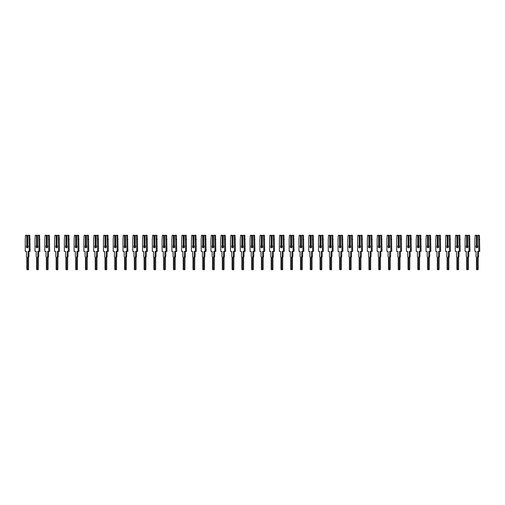 <?xml version="1.0" encoding="UTF-8"?>
<svg xmlns="http://www.w3.org/2000/svg" width="505" height="505" viewBox="0 0 505 505"><rect width="100%" height="100%" fill="white"/><g stroke="black" fill="none" stroke-linecap="round" stroke-linejoin="round"><path stroke-width="0.76" d="M28.918 235.273L29.227 251.402L30.123 251.402L29.814 235.273L28.204 235.273L27.687 236.005L27.169 235.273L26.266 235.273L26.79 236.005L26.79 245.462A1.269 0.896 -90 0 0 26.336 246.56A1.269 0.896 -90 0 0 27.238 247.835A1.269 0.896 -90 0 0 28.135 246.56A1.269 0.896 -90 0 0 27.687 245.462A1.269 0.896 -90 0 0 27.238 246.56A1.269 0.896 -90 0 0 27.687 247.665M28.949 251.402L28.949 256.212A1.149 0.814 90 0 1 28.57 257.184L27.668 257.184L27.668 269.114A0.612 0.429 90 0 1 26.803 269.114L26.803 257.184A1.149 0.814 90 0 1 26.424 256.212L26.424 251.402L25.25 251.402L25.25 239.427L25.559 235.273L26.266 235.273M29.227 251.402L28.046 251.402L28.046 256.212A1.149 0.814 90 0 1 27.668 257.184M26.79 245.462L27.687 245.348M27.687 236.277L26.79 236.005M27.169 236.277L27.169 245.348M27.687 236.005L27.687 245.462M28.57 257.184L28.57 269.114A0.612 0.429 90 0 1 28.135 269.727L27.238 269.727M30.123 239.427L29.227 239.427M38.689 235.273L38.999 251.402L39.895 251.402L39.586 235.273L37.982 235.273L37.458 236.005L36.941 235.273L36.044 235.273L36.562 236.005L36.562 245.462A1.269 0.896 -90 0 0 36.114 246.56A1.269 0.896 -90 0 0 37.01 247.835A1.269 0.896 -90 0 0 37.913 246.56A1.269 0.896 -90 0 0 37.458 245.462A1.269 0.896 -90 0 0 37.01 246.56A1.269 0.896 -90 0 0 37.458 247.665M38.721 251.402L38.721 256.212A1.149 0.814 90 0 1 38.342 257.184L37.446 257.184L37.446 269.114A0.612 0.429 90 0 1 36.581 269.114L36.581 257.184A1.149 0.814 90 0 1 36.202 256.212L36.202 251.402L35.022 251.402L35.022 239.427L35.331 235.273L36.044 235.273M38.999 251.402L37.825 251.402L37.825 256.212A1.149 0.814 90 0 1 37.446 257.184M36.562 245.462L37.458 245.348M37.458 236.277L36.562 236.005M36.941 236.277L36.941 245.348M37.458 236.005L37.458 245.462M38.342 257.184L38.342 269.114A0.612 0.429 90 0 1 37.913 269.727L37.01 269.727M39.895 239.427L38.999 239.427M48.467 235.273L48.77 251.402L49.673 251.402L49.364 235.273L47.754 235.273L47.236 236.005L46.719 235.273L45.816 235.273L46.334 236.005L46.334 245.462A1.269 0.896 -90 0 0 45.886 246.56A1.269 0.896 -90 0 0 46.788 247.835A1.269 0.896 -90 0 0 47.685 246.56A1.269 0.896 -90 0 0 47.236 245.462A1.269 0.896 -90 0 0 46.788 246.56A1.269 0.896 -90 0 0 47.236 247.665M48.499 251.402L48.499 256.212A1.149 0.814 90 0 1 48.114 257.184L47.217 257.184L47.217 269.114A0.612 0.429 90 0 1 46.353 269.114L46.353 257.184A1.149 0.814 90 0 1 45.974 256.212L45.974 251.402L44.8 251.402L44.8 239.427L45.109 235.273L45.816 235.273M48.77 251.402L47.596 251.402L47.596 256.212A1.149 0.814 90 0 1 47.217 257.184M46.334 245.462L47.236 245.348M47.236 236.277L46.334 236.005M46.719 236.277L46.719 245.348M47.236 236.005L47.236 245.462M48.114 257.184L48.114 269.114A0.612 0.429 90 0 1 47.685 269.727L46.788 269.727M49.673 239.427L48.77 239.427M58.239 235.273L58.548 251.402L59.445 251.402L59.136 235.273L57.526 235.273L57.008 236.005L56.491 235.273L55.594 235.273L56.112 236.005L56.112 245.462A1.269 0.896 -90 0 0 55.664 246.56A1.269 0.896 -90 0 0 56.56 247.835A1.269 0.896 -90 0 0 57.456 246.56A1.269 0.896 -90 0 0 57.008 245.462A1.269 0.896 -90 0 0 56.56 246.56A1.269 0.896 -90 0 0 57.008 247.665M58.271 251.402L58.271 256.212A1.149 0.814 90 0 1 57.892 257.184L56.996 257.184L56.996 269.114A0.612 0.429 90 0 1 56.131 269.114L56.131 257.184A1.149 0.814 90 0 1 55.746 256.212L55.746 251.402L54.572 251.402L54.572 239.427L54.881 235.273L55.594 235.273M58.548 251.402L57.374 251.402L57.374 256.212A1.149 0.814 90 0 1 56.996 257.184M56.112 245.462L57.008 245.348M57.008 236.277L56.112 236.005M56.491 236.277L56.491 245.348M57.008 236.005L57.008 245.462M57.892 257.184L57.892 269.114A0.612 0.429 90 0 1 57.456 269.727L56.56 269.727M59.445 239.427L58.548 239.427M68.011 235.273L68.32 251.402L69.223 251.402L68.914 235.273L67.304 235.273L66.786 236.005L66.269 235.273L65.366 235.273L65.884 236.005L65.884 245.462A1.269 0.896 -90 0 0 65.435 246.56A1.269 0.896 -90 0 0 66.338 247.835A1.269 0.896 -90 0 0 67.234 246.56A1.269 0.896 -90 0 0 66.786 245.462A1.269 0.896 -90 0 0 66.338 246.56A1.269 0.896 -90 0 0 66.786 247.665M68.049 251.402L68.049 256.212A1.149 0.814 90 0 1 67.664 257.184L66.767 257.184L66.767 269.114A0.612 0.429 90 0 1 65.903 269.114L65.903 257.184A1.149 0.814 90 0 1 65.524 256.212L65.524 251.402L64.35 251.402L64.35 239.427L64.659 235.273L65.366 235.273M68.32 251.402L67.146 251.402L67.146 256.212A1.149 0.814 90 0 1 66.767 257.184M65.884 245.462L66.786 245.348M66.786 236.277L65.884 236.005M66.269 236.277L66.269 245.348M66.786 236.005L66.786 245.462M67.664 257.184L67.664 269.114A0.612 0.429 90 0 1 67.234 269.727L66.338 269.727M69.223 239.427L68.32 239.427M77.789 235.273L78.098 251.402L78.995 251.402L78.685 235.273L77.076 235.273L76.558 236.005L76.04 235.273L75.144 235.273L75.662 236.005L75.662 245.462A1.269 0.896 -90 0 0 75.213 246.56A1.269 0.896 -90 0 0 76.11 247.835A1.269 0.896 -90 0 0 77.006 246.56A1.269 0.896 -90 0 0 76.558 245.462A1.269 0.896 -90 0 0 76.11 246.56A1.269 0.896 -90 0 0 76.558 247.665M77.82 251.402L77.82 256.212A1.149 0.814 90 0 1 77.442 257.184L76.539 257.184L76.539 269.114A0.612 0.429 90 0 1 75.681 269.114L75.681 257.184A1.149 0.814 90 0 1 75.296 256.212L75.296 251.402L74.121 251.402L74.121 239.427L74.431 235.273L75.144 235.273M78.098 251.402L76.924 251.402L76.924 256.212A1.149 0.814 90 0 1 76.539 257.184M75.662 245.462L76.558 245.348M76.558 236.277L75.662 236.005M76.04 236.277L76.04 245.348M76.558 236.005L76.558 245.462M77.442 257.184L77.442 269.114A0.612 0.429 90 0 1 77.006 269.727L76.11 269.727M78.995 239.427L78.098 239.427M87.561 235.273L87.87 251.402L88.773 251.402L88.463 235.273L86.854 235.273L86.336 236.005L85.812 235.273L84.916 235.273L85.433 236.005L85.433 245.462A1.269 0.896 -90 0 0 84.985 246.56A1.269 0.896 -90 0 0 85.882 247.835A1.269 0.896 -90 0 0 86.784 246.56A1.269 0.896 -90 0 0 86.336 245.462A1.269 0.896 -90 0 0 85.882 246.56A1.269 0.896 -90 0 0 86.336 247.665M87.592 251.402L87.592 256.212A1.149 0.814 90 0 1 87.213 257.184L86.317 257.184L86.317 269.114A0.612 0.429 90 0 1 85.452 269.114L85.452 257.184A1.149 0.814 90 0 1 85.074 256.212L85.074 251.402L83.899 251.402L83.899 239.427L84.209 235.273L84.916 235.273M87.87 251.402L86.696 251.402L86.696 256.212A1.149 0.814 90 0 1 86.317 257.184M85.433 245.462L86.336 245.348M86.336 236.277L85.433 236.005M85.812 236.277L85.812 245.348M86.336 236.005L86.336 245.462M87.213 257.184L87.213 269.114A0.612 0.429 90 0 1 86.784 269.727L85.882 269.727M88.773 239.427L87.87 239.427M97.339 235.273L97.648 251.402L98.544 251.402L98.235 235.273L96.625 235.273L96.108 236.005L95.59 235.273L94.694 235.273L95.211 236.005L95.211 245.462A1.269 0.896 -90 0 0 94.763 246.56A1.269 0.896 -90 0 0 95.66 247.835A1.269 0.896 -90 0 0 96.556 246.56A1.269 0.896 -90 0 0 96.108 245.462A1.269 0.896 -90 0 0 95.66 246.56A1.269 0.896 -90 0 0 96.108 247.665M97.37 251.402L97.37 256.212A1.149 0.814 90 0 1 96.992 257.184L96.089 257.184L96.089 269.114A0.612 0.429 90 0 1 95.224 269.114L95.224 257.184A1.149 0.814 90 0 1 94.845 256.212L94.845 251.402L93.671 251.402L93.671 239.427L93.98 235.273L94.694 235.273M97.648 251.402L96.468 251.402L96.468 256.212A1.149 0.814 90 0 1 96.089 257.184M95.211 245.462L96.108 245.348M96.108 236.277L95.211 236.005M95.59 236.277L95.59 245.348M96.108 236.005L96.108 245.462M96.992 257.184L96.992 269.114A0.612 0.429 90 0 1 96.556 269.727L95.66 269.727M98.544 239.427L97.648 239.427M107.111 235.273L107.42 251.402L108.316 251.402L108.007 235.273L106.403 235.273L105.88 236.005L105.362 235.273L104.466 235.273L104.983 236.005L104.983 245.462A1.269 0.896 -90 0 0 104.535 246.56A1.269 0.896 -90 0 0 105.431 247.835A1.269 0.896 -90 0 0 106.334 246.56A1.269 0.896 -90 0 0 105.88 245.462A1.269 0.896 -90 0 0 105.431 246.56A1.269 0.896 -90 0 0 105.88 247.665M107.142 251.402L107.142 256.212A1.149 0.814 90 0 1 106.763 257.184L105.867 257.184L105.867 269.114A0.612 0.429 90 0 1 105.002 269.114L105.002 257.184A1.149 0.814 90 0 1 104.623 256.212L104.623 251.402L103.443 251.402L103.443 239.427L103.752 235.273L104.466 235.273M107.42 251.402L106.246 251.402L106.246 256.212A1.149 0.814 90 0 1 105.867 257.184M104.983 245.462L105.88 245.348M105.88 236.277L104.983 236.005M105.362 236.277L105.362 245.348M105.88 236.005L105.88 245.462M106.763 257.184L106.763 269.114A0.612 0.429 90 0 1 106.334 269.727L105.431 269.727M108.316 239.427L107.42 239.427M116.889 235.273L117.198 251.402L118.094 251.402L117.785 235.273L116.175 235.273L115.658 236.005L115.14 235.273L114.237 235.273L114.761 236.005L114.761 245.462A1.269 0.896 -90 0 0 114.307 246.56A1.269 0.896 -90 0 0 115.209 247.835A1.269 0.896 -90 0 0 116.106 246.56A1.269 0.896 -90 0 0 115.658 245.462A1.269 0.896 -90 0 0 115.209 246.56A1.269 0.896 -90 0 0 115.658 247.665M116.92 251.402L116.92 256.212A1.149 0.814 90 0 1 116.535 257.184L115.639 257.184L115.639 269.114A0.612 0.429 90 0 1 114.774 269.114L114.774 257.184A1.149 0.814 90 0 1 114.395 256.212L114.395 251.402L113.221 251.402L113.221 239.427L113.53 235.273L114.237 235.273M117.198 251.402L116.017 251.402L116.017 256.212A1.149 0.814 90 0 1 115.639 257.184M114.761 245.462L115.658 245.348M115.658 236.277L114.761 236.005M115.14 236.277L115.14 245.348M115.658 236.005L115.658 245.462M116.535 257.184L116.535 269.114A0.612 0.429 90 0 1 116.106 269.727L115.209 269.727M118.094 239.427L117.198 239.427M126.66 235.273L126.97 251.402L127.866 251.402L127.557 235.273L125.947 235.273L125.429 236.005L124.912 235.273L124.015 235.273L124.533 236.005L124.533 245.462A1.269 0.896 -90 0 0 124.085 246.56A1.269 0.896 -90 0 0 124.981 247.835A1.269 0.896 -90 0 0 125.878 246.56A1.269 0.896 -90 0 0 125.429 245.462A1.269 0.896 -90 0 0 124.981 246.56A1.269 0.896 -90 0 0 125.429 247.665M126.692 251.402L126.692 256.212A1.149 0.814 90 0 1 126.313 257.184L125.417 257.184L125.417 269.114A0.612 0.429 90 0 1 124.552 269.114L124.552 257.184A1.149 0.814 90 0 1 124.173 256.212L124.173 251.402L122.993 251.402L122.993 239.427L123.302 235.273L124.015 235.273M126.97 251.402L125.795 251.402L125.795 256.212A1.149 0.814 90 0 1 125.417 257.184M124.533 245.462L125.429 245.348M125.429 236.277L124.533 236.005M124.912 236.277L124.912 245.348M125.429 236.005L125.429 245.462M126.313 257.184L126.313 269.114A0.612 0.429 90 0 1 125.878 269.727L124.981 269.727M127.866 239.427L126.97 239.427M136.432 235.273L136.741 251.402L137.644 251.402L137.335 235.273L135.725 235.273L135.207 236.005L134.69 235.273L133.787 235.273L134.305 236.005L134.305 245.462A1.269 0.896 -90 0 0 133.857 246.56A1.269 0.896 -90 0 0 134.759 247.835A1.269 0.896 -90 0 0 135.656 246.56A1.269 0.896 -90 0 0 135.207 245.462A1.269 0.896 -90 0 0 134.759 246.56A1.269 0.896 -90 0 0 135.207 247.665M136.47 251.402L136.47 256.212A1.149 0.814 90 0 1 136.085 257.184L135.189 257.184L135.189 269.114A0.612 0.429 90 0 1 134.324 269.114L134.324 257.184A1.149 0.814 90 0 1 133.945 256.212L133.945 251.402L132.771 251.402L132.771 239.427L133.08 235.273L133.787 235.273M136.741 251.402L135.567 251.402L135.567 256.212A1.149 0.814 90 0 1 135.189 257.184M134.305 245.462L135.207 245.348M135.207 236.277L134.305 236.005M134.69 236.277L134.69 245.348M135.207 236.005L135.207 245.462M136.085 257.184L136.085 269.114A0.612 0.429 90 0 1 135.656 269.727L134.759 269.727M137.644 239.427L136.741 239.427M146.21 235.273L146.519 251.402L147.416 251.402L147.106 235.273L145.497 235.273L144.979 236.005L144.462 235.273L143.565 235.273L144.083 236.005L144.083 245.462A1.269 0.896 -90 0 0 143.635 246.56A1.269 0.896 -90 0 0 144.531 247.835A1.269 0.896 -90 0 0 145.427 246.56A1.269 0.896 -90 0 0 144.979 245.462A1.269 0.896 -90 0 0 144.531 246.56A1.269 0.896 -90 0 0 144.979 247.665M146.242 251.402L146.242 256.212A1.149 0.814 90 0 1 145.863 257.184L144.96 257.184L144.96 269.114A0.612 0.429 90 0 1 144.102 269.114L144.102 257.184A1.149 0.814 90 0 1 143.717 256.212L143.717 251.402L142.543 251.402L142.543 239.427L142.852 235.273L143.565 235.273M146.519 251.402L145.345 251.402L145.345 256.212A1.149 0.814 90 0 1 144.96 257.184M144.083 245.462L144.979 245.348M144.979 236.277L144.083 236.005M144.462 236.277L144.462 245.348M144.979 236.005L144.979 245.462M145.863 257.184L145.863 269.114A0.612 0.429 90 0 1 145.427 269.727L144.531 269.727M147.416 239.427L146.519 239.427M155.982 235.273L156.291 251.402L157.194 251.402L156.885 235.273L155.275 235.273L154.757 236.005L154.24 235.273L153.337 235.273L153.855 236.005L153.855 245.462A1.269 0.896 -90 0 0 153.406 246.56A1.269 0.896 -90 0 0 154.303 247.835A1.269 0.896 -90 0 0 155.205 246.56A1.269 0.896 -90 0 0 154.757 245.462A1.269 0.896 -90 0 0 154.303 246.56A1.269 0.896 -90 0 0 154.757 247.665M156.013 251.402L156.013 256.212A1.149 0.814 90 0 1 155.635 257.184L154.738 257.184L154.738 269.114A0.612 0.429 90 0 1 153.873 269.114L153.873 257.184A1.149 0.814 90 0 1 153.495 256.212L153.495 251.402L152.321 251.402L152.321 239.427L152.63 235.273L153.337 235.273M156.291 251.402L155.117 251.402L155.117 256.212A1.149 0.814 90 0 1 154.738 257.184M153.855 245.462L154.757 245.348M154.757 236.277L153.855 236.005M154.24 236.277L154.24 245.348M154.757 236.005L154.757 245.462M155.635 257.184L155.635 269.114A0.612 0.429 90 0 1 155.205 269.727L154.303 269.727M157.194 239.427L156.291 239.427M165.76 235.273L166.069 251.402L166.966 251.402L166.656 235.273L165.047 235.273L164.529 236.005L164.011 235.273L163.115 235.273L163.633 236.005L163.633 245.462A1.269 0.896 -90 0 0 163.184 246.56A1.269 0.896 -90 0 0 164.081 247.835A1.269 0.896 -90 0 0 164.977 246.56A1.269 0.896 -90 0 0 164.529 245.462A1.269 0.896 -90 0 0 164.081 246.56A1.269 0.896 -90 0 0 164.529 247.665M165.791 251.402L165.791 256.212A1.149 0.814 90 0 1 165.413 257.184L164.51 257.184L164.51 269.114A0.612 0.429 90 0 1 163.645 269.114L163.645 257.184A1.149 0.814 90 0 1 163.266 256.212L163.266 251.402L162.092 251.402L162.092 239.427L162.402 235.273L163.115 235.273M166.069 251.402L164.895 251.402L164.895 256.212A1.149 0.814 90 0 1 164.51 257.184M163.633 245.462L164.529 245.348M164.529 236.277L163.633 236.005M164.011 236.277L164.011 245.348M164.529 236.005L164.529 245.462M165.413 257.184L165.413 269.114A0.612 0.429 90 0 1 164.977 269.727L164.081 269.727M166.966 239.427L166.069 239.427M175.532 235.273L175.841 251.402L176.737 251.402L176.434 235.273L174.825 235.273L174.307 236.005L173.783 235.273L172.887 235.273L173.404 236.005L173.404 245.462A1.269 0.896 -90 0 0 172.956 246.56A1.269 0.896 -90 0 0 173.853 247.835A1.269 0.896 -90 0 0 174.755 246.56A1.269 0.896 -90 0 0 174.307 245.462A1.269 0.896 -90 0 0 173.853 246.56A1.269 0.896 -90 0 0 174.307 247.665M175.563 251.402L175.563 256.212A1.149 0.814 90 0 1 175.184 257.184L174.288 257.184L174.288 269.114A0.612 0.429 90 0 1 173.423 269.114L173.423 257.184A1.149 0.814 90 0 1 173.045 256.212L173.045 251.402L171.87 251.402L171.87 239.427L172.173 235.273L172.887 235.273M175.841 251.402L174.667 251.402L174.667 256.212A1.149 0.814 90 0 1 174.288 257.184M173.404 245.462L174.307 245.348M174.307 236.277L173.404 236.005M173.783 236.277L173.783 245.348M174.307 236.005L174.307 245.462M175.184 257.184L175.184 269.114A0.612 0.429 90 0 1 174.755 269.727L173.853 269.727M176.737 239.427L175.841 239.427M185.31 235.273L185.619 251.402L186.515 251.402L186.206 235.273L184.596 235.273L184.079 236.005L183.561 235.273L182.659 235.273L183.182 236.005L183.182 245.462A1.269 0.896 -90 0 0 182.728 246.56A1.269 0.896 -90 0 0 183.631 247.835A1.269 0.896 -90 0 0 184.527 246.56A1.269 0.896 -90 0 0 184.079 245.462A1.269 0.896 -90 0 0 183.631 246.56A1.269 0.896 -90 0 0 184.079 247.665M185.341 251.402L185.341 256.212A1.149 0.814 90 0 1 184.963 257.184L184.06 257.184L184.06 269.114A0.612 0.429 90 0 1 183.195 269.114L183.195 257.184A1.149 0.814 90 0 1 182.816 256.212L182.816 251.402L181.642 251.402L181.642 239.427L181.952 235.273L182.659 235.273M185.619 251.402L184.439 251.402L184.439 256.212A1.149 0.814 90 0 1 184.06 257.184M183.182 245.462L184.079 245.348M184.079 236.277L183.182 236.005M183.561 236.277L183.561 245.348M184.079 236.005L184.079 245.462M184.963 257.184L184.963 269.114A0.612 0.429 90 0 1 184.527 269.727L183.631 269.727M186.515 239.427L185.619 239.427M195.082 235.273L195.391 251.402L196.287 251.402L195.978 235.273L194.368 235.273L193.851 236.005L193.333 235.273L192.437 235.273L192.954 236.005L192.954 245.462A1.269 0.896 -90 0 0 192.506 246.56A1.269 0.896 -90 0 0 193.402 247.835A1.269 0.896 -90 0 0 194.305 246.56A1.269 0.896 -90 0 0 193.851 245.462A1.269 0.896 -90 0 0 193.402 246.56A1.269 0.896 -90 0 0 193.851 247.665M195.113 251.402L195.113 256.212A1.149 0.814 90 0 1 194.734 257.184L193.838 257.184L193.838 269.114A0.612 0.429 90 0 1 192.973 269.114L192.973 257.184A1.149 0.814 90 0 1 192.594 256.212L192.594 251.402L191.414 251.402L191.414 239.427L191.723 235.273L192.437 235.273M195.391 251.402L194.217 251.402L194.217 256.212A1.149 0.814 90 0 1 193.838 257.184M192.954 245.462L193.851 245.348M193.851 236.277L192.954 236.005M193.333 236.277L193.333 245.348M193.851 236.005L193.851 245.462M194.734 257.184L194.734 269.114A0.612 0.429 90 0 1 194.305 269.727L193.402 269.727M196.287 239.427L195.391 239.427M204.86 235.273L205.163 251.402L206.065 251.402L205.756 235.273L204.146 235.273L203.629 236.005L203.111 235.273L202.208 235.273L202.726 236.005L202.726 245.462A1.269 0.896 -90 0 0 202.278 246.56A1.269 0.896 -90 0 0 203.18 247.835A1.269 0.896 -90 0 0 204.077 246.56A1.269 0.896 -90 0 0 203.629 245.462A1.269 0.896 -90 0 0 203.18 246.56A1.269 0.896 -90 0 0 203.629 247.665M204.891 251.402L204.891 256.212A1.149 0.814 90 0 1 204.506 257.184L203.61 257.184L203.61 269.114A0.612 0.429 90 0 1 202.745 269.114L202.745 257.184A1.149 0.814 90 0 1 202.366 256.212L202.366 251.402L201.192 251.402L201.192 239.427L201.501 235.273L202.208 235.273M205.163 251.402L203.988 251.402L203.988 256.212A1.149 0.814 90 0 1 203.61 257.184M202.726 245.462L203.629 245.348M203.629 236.277L202.726 236.005M203.111 236.277L203.111 245.348M203.629 236.005L203.629 245.462M204.506 257.184L204.506 269.114A0.612 0.429 90 0 1 204.077 269.727L203.18 269.727M206.065 239.427L205.163 239.427M214.631 235.273L214.941 251.402L215.837 251.402L215.528 235.273L213.918 235.273L213.4 236.005L212.883 235.273L211.986 235.273L212.504 236.005L212.504 245.462A1.269 0.896 -90 0 0 212.056 246.56A1.269 0.896 -90 0 0 212.952 247.835A1.269 0.896 -90 0 0 213.849 246.56A1.269 0.896 -90 0 0 213.4 245.462A1.269 0.896 -90 0 0 212.952 246.56A1.269 0.896 -90 0 0 213.4 247.665M214.663 251.402L214.663 256.212A1.149 0.814 90 0 1 214.284 257.184L213.388 257.184L213.388 269.114A0.612 0.429 90 0 1 212.523 269.114L212.523 257.184A1.149 0.814 90 0 1 212.138 256.212L212.138 251.402L210.964 251.402L210.964 239.427L211.273 235.273L211.986 235.273M214.941 251.402L213.766 251.402L213.766 256.212A1.149 0.814 90 0 1 213.388 257.184M212.504 245.462L213.4 245.348M213.4 236.277L212.504 236.005M212.883 236.277L212.883 245.348M213.4 236.005L213.4 245.462M214.284 257.184L214.284 269.114A0.612 0.429 90 0 1 213.849 269.727L212.952 269.727M215.837 239.427L214.941 239.427M224.403 235.273L224.712 251.402L225.615 251.402L225.306 235.273L223.696 235.273L223.178 236.005L222.661 235.273L221.758 235.273L222.276 236.005L222.276 245.462A1.269 0.896 -90 0 0 221.828 246.56A1.269 0.896 -90 0 0 222.73 247.835A1.269 0.896 -90 0 0 223.627 246.56A1.269 0.896 -90 0 0 223.178 245.462A1.269 0.896 -90 0 0 222.73 246.56A1.269 0.896 -90 0 0 223.178 247.665M224.441 251.402L224.441 256.212A1.149 0.814 90 0 1 224.056 257.184L223.159 257.184L223.159 269.114A0.612 0.429 90 0 1 222.295 269.114L222.295 257.184A1.149 0.814 90 0 1 221.916 256.212L221.916 251.402L220.742 251.402L220.742 239.427L221.051 235.273L221.758 235.273M224.712 251.402L223.538 251.402L223.538 256.212A1.149 0.814 90 0 1 223.159 257.184M222.276 245.462L223.178 245.348M223.178 236.277L222.276 236.005M222.661 236.277L222.661 245.348M223.178 236.005L223.178 245.462M224.056 257.184L224.056 269.114A0.612 0.429 90 0 1 223.627 269.727L222.73 269.727M225.615 239.427L224.712 239.427M234.181 235.273L234.49 251.402L235.387 251.402L235.077 235.273L233.468 235.273L232.95 236.005L232.433 235.273L231.536 235.273L232.054 236.005L232.054 245.462A1.269 0.896 -90 0 0 231.606 246.56A1.269 0.896 -90 0 0 232.502 247.835A1.269 0.896 -90 0 0 233.398 246.56A1.269 0.896 -90 0 0 232.95 245.462A1.269 0.896 -90 0 0 232.502 246.56A1.269 0.896 -90 0 0 232.95 247.665M234.213 251.402L234.213 256.212A1.149 0.814 90 0 1 233.834 257.184L232.931 257.184L232.931 269.114A0.612 0.429 90 0 1 232.073 269.114L232.073 257.184A1.149 0.814 90 0 1 231.688 256.212L231.688 251.402L230.514 251.402L230.514 239.427L230.823 235.273L231.536 235.273M234.49 251.402L233.316 251.402L233.316 256.212A1.149 0.814 90 0 1 232.931 257.184M232.054 245.462L232.95 245.348M232.95 236.277L232.054 236.005M232.433 236.277L232.433 245.348M232.95 236.005L232.95 245.462M233.834 257.184L233.834 269.114A0.612 0.429 90 0 1 233.398 269.727L232.502 269.727M235.387 239.427L234.49 239.427M243.953 235.273L244.262 251.402L245.165 251.402L244.856 235.273L243.246 235.273L242.728 236.005L242.204 235.273L241.308 235.273L241.826 236.005L241.826 245.462A1.269 0.896 -90 0 0 241.377 246.56A1.269 0.896 -90 0 0 242.274 247.835A1.269 0.896 -90 0 0 243.176 246.56A1.269 0.896 -90 0 0 242.728 245.462A1.269 0.896 -90 0 0 242.274 246.56A1.269 0.896 -90 0 0 242.728 247.665M243.984 251.402L243.984 256.212A1.149 0.814 90 0 1 243.606 257.184L242.709 257.184L242.709 269.114A0.612 0.429 90 0 1 241.844 269.114L241.844 257.184A1.149 0.814 90 0 1 241.466 256.212L241.466 251.402L240.292 251.402L240.292 239.427L240.601 235.273L241.308 235.273M244.262 251.402L243.088 251.402L243.088 256.212A1.149 0.814 90 0 1 242.709 257.184M241.826 245.462L242.728 245.348M242.728 236.277L241.826 236.005M242.204 236.277L242.204 245.348M242.728 236.005L242.728 245.462M243.606 257.184L243.606 269.114A0.612 0.429 90 0 1 243.176 269.727L242.274 269.727M245.165 239.427L244.262 239.427M253.731 235.273L254.04 251.402L254.937 251.402L254.627 235.273L253.018 235.273L252.5 236.005L251.982 235.273L251.086 235.273L251.604 236.005L251.604 245.462A1.269 0.896 -90 0 0 251.149 246.56A1.269 0.896 -90 0 0 252.052 247.835A1.269 0.896 -90 0 0 252.948 246.56A1.269 0.896 -90 0 0 252.5 245.462A1.269 0.896 -90 0 0 252.052 246.56A1.269 0.896 -90 0 0 252.5 247.665M253.762 251.402L253.762 256.212A1.149 0.814 90 0 1 253.384 257.184L252.481 257.184L252.481 269.114A0.612 0.429 90 0 1 251.616 269.114L251.616 257.184A1.149 0.814 90 0 1 251.237 256.212L251.237 251.402L250.063 251.402L250.063 239.427L250.373 235.273L251.086 235.273M254.04 251.402L252.86 251.402L252.86 256.212A1.149 0.814 90 0 1 252.481 257.184M251.604 245.462L252.5 245.348M252.5 236.277L251.604 236.005M251.982 236.277L251.982 245.348M252.5 236.005L252.5 245.462M253.384 257.184L253.384 269.114A0.612 0.429 90 0 1 252.948 269.727L252.052 269.727M254.937 239.427L254.04 239.427M263.503 235.273L263.812 251.402L264.708 251.402L264.399 235.273L262.796 235.273L262.272 236.005L261.754 235.273L260.858 235.273L261.375 236.005L261.375 245.462A1.269 0.896 -90 0 0 260.927 246.56A1.269 0.896 -90 0 0 261.824 247.835A1.269 0.896 -90 0 0 262.726 246.56A1.269 0.896 -90 0 0 262.272 245.462A1.269 0.896 -90 0 0 261.824 246.56A1.269 0.896 -90 0 0 262.272 247.665M263.534 251.402L263.534 256.212A1.149 0.814 90 0 1 263.155 257.184L262.259 257.184L262.259 269.114A0.612 0.429 90 0 1 261.394 269.114L261.394 257.184A1.149 0.814 90 0 1 261.016 256.212L261.016 251.402L259.835 251.402L259.835 239.427L260.144 235.273L260.858 235.273M263.812 251.402L262.638 251.402L262.638 256.212A1.149 0.814 90 0 1 262.259 257.184M261.375 245.462L262.272 245.348M262.272 236.277L261.375 236.005M261.754 236.277L261.754 245.348M262.272 236.005L262.272 245.462M263.155 257.184L263.155 269.114A0.612 0.429 90 0 1 262.726 269.727L261.824 269.727M264.708 239.427L263.812 239.427M273.281 235.273L273.584 251.402L274.486 251.402L274.177 235.273L272.567 235.273L272.05 236.005L271.532 235.273L270.63 235.273L271.153 236.005L271.153 245.462A1.269 0.896 -90 0 0 270.699 246.56A1.269 0.896 -90 0 0 271.602 247.835A1.269 0.896 -90 0 0 272.498 246.56A1.269 0.896 -90 0 0 272.05 245.462A1.269 0.896 -90 0 0 271.602 246.56A1.269 0.896 -90 0 0 272.05 247.665M273.312 251.402L273.312 256.212A1.149 0.814 90 0 1 272.927 257.184L272.031 257.184L272.031 269.114A0.612 0.429 90 0 1 271.166 269.114L271.166 257.184A1.149 0.814 90 0 1 270.787 256.212L270.787 251.402L269.613 251.402L269.613 239.427L269.923 235.273L270.63 235.273M273.584 251.402L272.41 251.402L272.41 256.212A1.149 0.814 90 0 1 272.031 257.184M271.153 245.462L272.05 245.348M272.05 236.277L271.153 236.005M271.532 236.277L271.532 245.348M272.05 236.005L272.05 245.462M272.927 257.184L272.927 269.114A0.612 0.429 90 0 1 272.498 269.727L271.602 269.727M274.486 239.427L273.584 239.427M283.052 235.273L283.362 251.402L284.258 251.402L283.949 235.273L282.339 235.273L281.822 236.005L281.304 235.273L280.408 235.273L280.925 236.005L280.925 245.462A1.269 0.896 -90 0 0 280.477 246.56A1.269 0.896 -90 0 0 281.373 247.835A1.269 0.896 -90 0 0 282.27 246.56A1.269 0.896 -90 0 0 281.822 245.462A1.269 0.896 -90 0 0 281.373 246.56A1.269 0.896 -90 0 0 281.822 247.665M283.084 251.402L283.084 256.212A1.149 0.814 90 0 1 282.705 257.184L281.809 257.184L281.809 269.114A0.612 0.429 90 0 1 280.944 269.114L280.944 257.184A1.149 0.814 90 0 1 280.559 256.212L280.559 251.402L279.385 251.402L279.385 239.427L279.694 235.273L280.408 235.273M283.362 251.402L282.188 251.402L282.188 256.212A1.149 0.814 90 0 1 281.809 257.184M280.925 245.462L281.822 245.348M281.822 236.277L280.925 236.005M281.304 236.277L281.304 245.348M281.822 236.005L281.822 245.462M282.705 257.184L282.705 269.114A0.612 0.429 90 0 1 282.27 269.727L281.373 269.727M284.258 239.427L283.362 239.427M292.824 235.273L293.134 251.402L294.036 251.402L293.727 235.273L292.117 235.273L291.6 236.005L291.082 235.273L290.179 235.273L290.697 236.005L290.697 245.462A1.269 0.896 -90 0 0 290.249 246.56A1.269 0.896 -90 0 0 291.151 247.835A1.269 0.896 -90 0 0 292.048 246.56A1.269 0.896 -90 0 0 291.6 245.462A1.269 0.896 -90 0 0 291.151 246.56A1.269 0.896 -90 0 0 291.6 247.665M292.862 251.402L292.862 256.212A1.149 0.814 90 0 1 292.477 257.184L291.581 257.184L291.581 269.114A0.612 0.429 90 0 1 290.716 269.114L290.716 257.184A1.149 0.814 90 0 1 290.337 256.212L290.337 251.402L289.163 251.402L289.163 239.427L289.472 235.273L290.179 235.273M293.134 251.402L291.959 251.402L291.959 256.212A1.149 0.814 90 0 1 291.581 257.184M290.697 245.462L291.6 245.348M291.6 236.277L290.697 236.005M291.082 236.277L291.082 245.348M291.6 236.005L291.6 245.462M292.477 257.184L292.477 269.114A0.612 0.429 90 0 1 292.048 269.727L291.151 269.727M294.036 239.427L293.134 239.427M302.602 235.273L302.912 251.402L303.808 251.402L303.499 235.273L301.889 235.273L301.371 236.005L300.854 235.273L299.957 235.273L300.475 236.005L300.475 245.462A1.269 0.896 -90 0 0 300.027 246.56A1.269 0.896 -90 0 0 300.923 247.835A1.269 0.896 -90 0 0 301.82 246.56A1.269 0.896 -90 0 0 301.371 245.462A1.269 0.896 -90 0 0 300.923 246.56A1.269 0.896 -90 0 0 301.371 247.665M302.634 251.402L302.634 256.212A1.149 0.814 90 0 1 302.255 257.184L301.352 257.184L301.352 269.114A0.612 0.429 90 0 1 300.494 269.114L300.494 257.184A1.149 0.814 90 0 1 300.109 256.212L300.109 251.402L298.935 251.402L298.935 239.427L299.244 235.273L299.957 235.273M302.912 251.402L301.738 251.402L301.738 256.212A1.149 0.814 90 0 1 301.352 257.184M300.475 245.462L301.371 245.348M301.371 236.277L300.475 236.005M300.854 236.277L300.854 245.348M301.371 236.005L301.371 245.462M302.255 257.184L302.255 269.114A0.612 0.429 90 0 1 301.82 269.727L300.923 269.727M303.808 239.427L302.912 239.427M312.374 235.273L312.683 251.402L313.586 251.402L313.277 235.273L311.667 235.273L311.149 236.005L310.632 235.273L309.729 235.273L310.247 236.005L310.247 245.462A1.269 0.896 -90 0 0 309.799 246.56A1.269 0.896 -90 0 0 310.695 247.835A1.269 0.896 -90 0 0 311.598 246.56A1.269 0.896 -90 0 0 311.149 245.462A1.269 0.896 -90 0 0 310.695 246.56A1.269 0.896 -90 0 0 311.149 247.665M312.406 251.402L312.406 256.212A1.149 0.814 90 0 1 312.027 257.184L311.13 257.184L311.13 269.114A0.612 0.429 90 0 1 310.266 269.114L310.266 257.184A1.149 0.814 90 0 1 309.887 256.212L309.887 251.402L308.713 251.402L308.713 239.427L309.022 235.273L309.729 235.273M312.683 251.402L311.509 251.402L311.509 256.212A1.149 0.814 90 0 1 311.13 257.184M310.247 245.462L311.149 245.348M311.149 236.277L310.247 236.005M310.632 236.277L310.632 245.348M311.149 236.005L311.149 245.462M312.027 257.184L312.027 269.114A0.612 0.429 90 0 1 311.598 269.727L310.695 269.727M313.586 239.427L312.683 239.427M322.152 235.273L322.461 251.402L323.358 251.402L323.048 235.273L321.439 235.273L320.921 236.005L320.404 235.273L319.507 235.273L320.025 236.005L320.025 245.462A1.269 0.896 -90 0 0 319.577 246.56A1.269 0.896 -90 0 0 320.473 247.835A1.269 0.896 -90 0 0 321.369 246.56A1.269 0.896 -90 0 0 320.921 245.462A1.269 0.896 -90 0 0 320.473 246.56A1.269 0.896 -90 0 0 320.921 247.665M322.184 251.402L322.184 256.212A1.149 0.814 90 0 1 321.805 257.184L320.902 257.184L320.902 269.114A0.612 0.429 90 0 1 320.037 269.114L320.037 257.184A1.149 0.814 90 0 1 319.659 256.212L319.659 251.402L318.485 251.402L318.485 239.427L318.794 235.273L319.507 235.273M322.461 251.402L321.287 251.402L321.287 256.212A1.149 0.814 90 0 1 320.902 257.184M320.025 245.462L320.921 245.348M320.921 236.277L320.025 236.005M320.404 236.277L320.404 245.348M320.921 236.005L320.921 245.462M321.805 257.184L321.805 269.114A0.612 0.429 90 0 1 321.369 269.727L320.473 269.727M323.358 239.427L322.461 239.427M331.924 235.273L332.233 251.402L333.13 251.402L332.827 235.273L331.217 235.273L330.693 236.005L330.175 235.273L329.279 235.273L329.797 236.005L329.797 245.462A1.269 0.896 -90 0 0 329.348 246.56A1.269 0.896 -90 0 0 330.245 247.835A1.269 0.896 -90 0 0 331.147 246.56A1.269 0.896 -90 0 0 330.693 245.462A1.269 0.896 -90 0 0 330.245 246.56A1.269 0.896 -90 0 0 330.693 247.665M331.955 251.402L331.955 256.212A1.149 0.814 90 0 1 331.577 257.184L330.68 257.184L330.68 269.114A0.612 0.429 90 0 1 329.815 269.114L329.815 257.184A1.149 0.814 90 0 1 329.437 256.212L329.437 251.402L328.263 251.402L328.263 239.427L328.566 235.273L329.279 235.273M332.233 251.402L331.059 251.402L331.059 256.212A1.149 0.814 90 0 1 330.68 257.184M329.797 245.462L330.693 245.348M330.693 236.277L329.797 236.005M330.175 236.277L330.175 245.348M330.693 236.005L330.693 245.462M331.577 257.184L331.577 269.114A0.612 0.429 90 0 1 331.147 269.727L330.245 269.727M333.13 239.427L332.233 239.427M341.702 235.273L342.011 251.402L342.908 251.402L342.598 235.273L340.989 235.273L340.471 236.005L339.953 235.273L339.051 235.273L339.575 236.005L339.575 245.462A1.269 0.896 -90 0 0 339.12 246.56A1.269 0.896 -90 0 0 340.023 247.835A1.269 0.896 -90 0 0 340.919 246.56A1.269 0.896 -90 0 0 340.471 245.462A1.269 0.896 -90 0 0 340.023 246.56A1.269 0.896 -90 0 0 340.471 247.665M341.733 251.402L341.733 256.212A1.149 0.814 90 0 1 341.355 257.184L340.452 257.184L340.452 269.114A0.612 0.429 90 0 1 339.587 269.114L339.587 257.184A1.149 0.814 90 0 1 339.209 256.212L339.209 251.402L338.034 251.402L338.034 239.427L338.344 235.273L339.051 235.273M342.011 251.402L340.831 251.402L340.831 256.212A1.149 0.814 90 0 1 340.452 257.184M339.575 245.462L340.471 245.348M340.471 236.277L339.575 236.005M339.953 236.277L339.953 245.348M340.471 236.005L340.471 245.462M341.355 257.184L341.355 269.114A0.612 0.429 90 0 1 340.919 269.727L340.023 269.727M342.908 239.427L342.011 239.427M351.474 235.273L351.783 251.402L352.679 251.402L352.37 235.273L350.76 235.273L350.243 236.005L349.725 235.273L348.829 235.273L349.346 236.005L349.346 245.462A1.269 0.896 -90 0 0 348.898 246.56A1.269 0.896 -90 0 0 349.795 247.835A1.269 0.896 -90 0 0 350.697 246.56A1.269 0.896 -90 0 0 350.243 245.462A1.269 0.896 -90 0 0 349.795 246.56A1.269 0.896 -90 0 0 350.243 247.665M351.505 251.402L351.505 256.212A1.149 0.814 90 0 1 351.127 257.184L350.23 257.184L350.23 269.114A0.612 0.429 90 0 1 349.365 269.114L349.365 257.184A1.149 0.814 90 0 1 348.987 256.212L348.987 251.402L347.806 251.402L347.806 239.427L348.115 235.273L348.829 235.273M351.783 251.402L350.609 251.402L350.609 256.212A1.149 0.814 90 0 1 350.23 257.184M349.346 245.462L350.243 245.348M350.243 236.277L349.346 236.005M349.725 236.277L349.725 245.348M350.243 236.005L350.243 245.462M351.127 257.184L351.127 269.114A0.612 0.429 90 0 1 350.697 269.727L349.795 269.727M352.679 239.427L351.783 239.427M361.252 235.273L361.555 251.402L362.457 251.402L362.148 235.273L360.538 235.273L360.021 236.005L359.503 235.273L358.601 235.273L359.118 236.005L359.118 245.462A1.269 0.896 -90 0 0 358.67 246.56A1.269 0.896 -90 0 0 359.573 247.835A1.269 0.896 -90 0 0 360.469 246.56A1.269 0.896 -90 0 0 360.021 245.462A1.269 0.896 -90 0 0 359.573 246.56A1.269 0.896 -90 0 0 360.021 247.665M361.283 251.402L361.283 256.212A1.149 0.814 90 0 1 360.898 257.184L360.002 257.184L360.002 269.114A0.612 0.429 90 0 1 359.137 269.114L359.137 257.184A1.149 0.814 90 0 1 358.758 256.212L358.758 251.402L357.584 251.402L357.584 239.427L357.894 235.273L358.601 235.273M361.555 251.402L360.381 251.402L360.381 256.212A1.149 0.814 90 0 1 360.002 257.184M359.118 245.462L360.021 245.348M360.021 236.277L359.118 236.005M359.503 236.277L359.503 245.348M360.021 236.005L360.021 245.462M360.898 257.184L360.898 269.114A0.612 0.429 90 0 1 360.469 269.727L359.573 269.727M362.457 239.427L361.555 239.427M371.023 235.273L371.333 251.402L372.229 251.402L371.92 235.273L370.31 235.273L369.793 236.005L369.275 235.273L368.379 235.273L368.896 236.005L368.896 245.462A1.269 0.896 -90 0 0 368.448 246.56A1.269 0.896 -90 0 0 369.344 247.835A1.269 0.896 -90 0 0 370.241 246.56A1.269 0.896 -90 0 0 369.793 245.462A1.269 0.896 -90 0 0 369.344 246.56A1.269 0.896 -90 0 0 369.793 247.665M371.055 251.402L371.055 256.212A1.149 0.814 90 0 1 370.676 257.184L369.78 257.184L369.78 269.114A0.612 0.429 90 0 1 368.915 269.114L368.915 257.184A1.149 0.814 90 0 1 368.53 256.212L368.53 251.402L367.356 251.402L367.356 239.427L367.665 235.273L368.379 235.273M371.333 251.402L370.159 251.402L370.159 256.212A1.149 0.814 90 0 1 369.78 257.184M368.896 245.462L369.793 245.348M369.793 236.277L368.896 236.005M369.275 236.277L369.275 245.348M369.793 236.005L369.793 245.462M370.676 257.184L370.676 269.114A0.612 0.429 90 0 1 370.241 269.727L369.344 269.727M372.229 239.427L371.333 239.427M380.795 235.273L381.105 251.402L382.007 251.402L381.698 235.273L380.088 235.273L379.571 236.005L379.053 235.273L378.15 235.273L378.668 236.005L378.668 245.462A1.269 0.896 -90 0 0 378.22 246.56A1.269 0.896 -90 0 0 379.122 247.835A1.269 0.896 -90 0 0 380.019 246.56A1.269 0.896 -90 0 0 379.571 245.462A1.269 0.896 -90 0 0 379.122 246.56A1.269 0.896 -90 0 0 379.571 247.665M380.827 251.402L380.827 256.212A1.149 0.814 90 0 1 380.448 257.184L379.552 257.184L379.552 269.114A0.612 0.429 90 0 1 378.687 269.114L378.687 257.184A1.149 0.814 90 0 1 378.308 256.212L378.308 251.402L377.134 251.402L377.134 239.427L377.443 235.273L378.15 235.273M381.105 251.402L379.93 251.402L379.93 256.212A1.149 0.814 90 0 1 379.552 257.184M378.668 245.462L379.571 245.348M379.571 236.277L378.668 236.005M379.053 236.277L379.053 245.348M379.571 236.005L379.571 245.462M380.448 257.184L380.448 269.114A0.612 0.429 90 0 1 380.019 269.727L379.122 269.727M382.007 239.427L381.105 239.427M390.573 235.273L390.883 251.402L391.779 251.402L391.47 235.273L389.86 235.273L389.342 236.005L388.825 235.273L387.928 235.273L388.446 236.005L388.446 245.462A1.269 0.896 -90 0 0 387.998 246.56A1.269 0.896 -90 0 0 388.894 247.835A1.269 0.896 -90 0 0 389.791 246.56A1.269 0.896 -90 0 0 389.342 245.462A1.269 0.896 -90 0 0 388.894 246.56A1.269 0.896 -90 0 0 389.342 247.665M390.605 251.402L390.605 256.212A1.149 0.814 90 0 1 390.226 257.184L389.323 257.184L389.323 269.114A0.612 0.429 90 0 1 388.465 269.114L388.465 257.184A1.149 0.814 90 0 1 388.08 256.212L388.08 251.402L386.906 251.402L386.906 239.427L387.215 235.273L387.928 235.273M390.883 251.402L389.709 251.402L389.709 256.212A1.149 0.814 90 0 1 389.323 257.184M388.446 245.462L389.342 245.348M389.342 236.277L388.446 236.005M388.825 236.277L388.825 245.348M389.342 236.005L389.342 245.462M390.226 257.184L390.226 269.114A0.612 0.429 90 0 1 389.791 269.727L388.894 269.727M391.779 239.427L390.883 239.427M400.345 235.273L400.654 251.402L401.557 251.402L401.248 235.273L399.638 235.273L399.12 236.005L398.597 235.273L397.7 235.273L398.218 236.005L398.218 245.462A1.269 0.896 -90 0 0 397.77 246.56A1.269 0.896 -90 0 0 398.666 247.835A1.269 0.896 -90 0 0 399.569 246.56A1.269 0.896 -90 0 0 399.12 245.462A1.269 0.896 -90 0 0 398.666 246.56A1.269 0.896 -90 0 0 399.12 247.665M400.377 251.402L400.377 256.212A1.149 0.814 90 0 1 399.998 257.184L399.101 257.184L399.101 269.114A0.612 0.429 90 0 1 398.237 269.114L398.237 257.184A1.149 0.814 90 0 1 397.858 256.212L397.858 251.402L396.684 251.402L396.684 239.427L396.993 235.273L397.7 235.273M400.654 251.402L399.48 251.402L399.48 256.212A1.149 0.814 90 0 1 399.101 257.184M398.218 245.462L399.12 245.348M399.12 236.277L398.218 236.005M398.597 236.277L398.597 245.348M399.12 236.005L399.12 245.462M399.998 257.184L399.998 269.114A0.612 0.429 90 0 1 399.569 269.727L398.666 269.727M401.557 239.427L400.654 239.427M410.123 235.273L410.432 251.402L411.329 251.402L411.019 235.273L409.41 235.273L408.892 236.005L408.375 235.273L407.478 235.273L407.996 236.005L407.996 245.462A1.269 0.896 -90 0 0 407.541 246.56A1.269 0.896 -90 0 0 408.444 247.835A1.269 0.896 -90 0 0 409.34 246.56A1.269 0.896 -90 0 0 408.892 245.462A1.269 0.896 -90 0 0 408.444 246.56A1.269 0.896 -90 0 0 408.892 247.665M410.155 251.402L410.155 256.212A1.149 0.814 90 0 1 409.776 257.184L408.873 257.184L408.873 269.114A0.612 0.429 90 0 1 408.008 269.114L408.008 257.184A1.149 0.814 90 0 1 407.63 256.212L407.63 251.402L406.456 251.402L406.456 239.427L406.765 235.273L407.478 235.273M410.432 251.402L409.252 251.402L409.252 256.212A1.149 0.814 90 0 1 408.873 257.184M407.996 245.462L408.892 245.348M408.892 236.277L407.996 236.005M408.375 236.277L408.375 245.348M408.892 236.005L408.892 245.462M409.776 257.184L409.776 269.114A0.612 0.429 90 0 1 409.34 269.727L408.444 269.727M411.329 239.427L410.432 239.427M419.895 235.273L420.204 251.402L421.101 251.402L420.791 235.273L419.188 235.273L418.664 236.005L418.146 235.273L417.25 235.273L417.768 236.005L417.768 245.462A1.269 0.896 -90 0 0 417.319 246.56A1.269 0.896 -90 0 0 418.216 247.835A1.269 0.896 -90 0 0 419.118 246.56A1.269 0.896 -90 0 0 418.664 245.462A1.269 0.896 -90 0 0 418.216 246.56A1.269 0.896 -90 0 0 418.664 247.665M419.926 251.402L419.926 256.212A1.149 0.814 90 0 1 419.548 257.184L418.651 257.184L418.651 269.114A0.612 0.429 90 0 1 417.786 269.114L417.786 257.184A1.149 0.814 90 0 1 417.408 256.212L417.408 251.402L416.227 251.402L416.227 239.427L416.537 235.273L417.25 235.273M420.204 251.402L419.03 251.402L419.03 256.212A1.149 0.814 90 0 1 418.651 257.184M417.768 245.462L418.664 245.348M418.664 236.277L417.768 236.005M418.146 236.277L418.146 245.348M418.664 236.005L418.664 245.462M419.548 257.184L419.548 269.114A0.612 0.429 90 0 1 419.118 269.727L418.216 269.727M421.101 239.427L420.204 239.427M429.673 235.273L429.976 251.402L430.879 251.402L430.569 235.273L428.96 235.273L428.442 236.005L427.924 235.273L427.022 235.273L427.546 236.005L427.546 245.462A1.269 0.896 -90 0 0 427.091 246.56A1.269 0.896 -90 0 0 427.994 247.835A1.269 0.896 -90 0 0 428.89 246.56A1.269 0.896 -90 0 0 428.442 245.462A1.269 0.896 -90 0 0 427.994 246.56A1.269 0.896 -90 0 0 428.442 247.665M429.704 251.402L429.704 256.212A1.149 0.814 90 0 1 429.319 257.184L428.423 257.184L428.423 269.114A0.612 0.429 90 0 1 427.558 269.114L427.558 257.184A1.149 0.814 90 0 1 427.18 256.212L427.18 251.402L426.005 251.402L426.005 239.427L426.315 235.273L427.022 235.273M429.976 251.402L428.802 251.402L428.802 256.212A1.149 0.814 90 0 1 428.423 257.184M427.546 245.462L428.442 245.348M428.442 236.277L427.546 236.005M427.924 236.277L427.924 245.348M428.442 236.005L428.442 245.462M429.319 257.184L429.319 269.114A0.612 0.429 90 0 1 428.89 269.727L427.994 269.727M430.879 239.427L429.976 239.427M439.445 235.273L439.754 251.402L440.65 251.402L440.341 235.273L438.731 235.273L438.214 236.005L437.696 235.273L436.8 235.273L437.317 236.005L437.317 245.462A1.269 0.896 -90 0 0 436.869 246.56A1.269 0.896 -90 0 0 437.766 247.835A1.269 0.896 -90 0 0 438.662 246.56A1.269 0.896 -90 0 0 438.214 245.462A1.269 0.896 -90 0 0 437.766 246.56A1.269 0.896 -90 0 0 438.214 247.665M439.476 251.402L439.476 256.212A1.149 0.814 90 0 1 439.098 257.184L438.201 257.184L438.201 269.114A0.612 0.429 90 0 1 437.336 269.114L437.336 257.184A1.149 0.814 90 0 1 436.951 256.212L436.951 251.402L435.777 251.402L435.777 239.427L436.086 235.273L436.8 235.273M439.754 251.402L438.58 251.402L438.58 256.212A1.149 0.814 90 0 1 438.201 257.184M437.317 245.462L438.214 245.348M438.214 236.277L437.317 236.005M437.696 236.277L437.696 245.348M438.214 236.005L438.214 245.462M439.098 257.184L439.098 269.114A0.612 0.429 90 0 1 438.662 269.727L437.766 269.727M440.65 239.427L439.754 239.427M449.216 235.273L449.526 251.402L450.428 251.402L450.119 235.273L448.509 235.273L447.992 236.005L447.474 235.273L446.572 235.273L447.089 236.005L447.089 245.462A1.269 0.896 -90 0 0 446.641 246.56A1.269 0.896 -90 0 0 447.544 247.835A1.269 0.896 -90 0 0 448.44 246.56A1.269 0.896 -90 0 0 447.992 245.462A1.269 0.896 -90 0 0 447.544 246.56A1.269 0.896 -90 0 0 447.992 247.665M449.254 251.402L449.254 256.212A1.149 0.814 90 0 1 448.869 257.184L447.973 257.184L447.973 269.114A0.612 0.429 90 0 1 447.108 269.114L447.108 257.184A1.149 0.814 90 0 1 446.729 256.212L446.729 251.402L445.555 251.402L445.555 239.427L445.865 235.273L446.572 235.273M449.526 251.402L448.352 251.402L448.352 256.212A1.149 0.814 90 0 1 447.973 257.184M447.089 245.462L447.992 245.348M447.992 236.277L447.089 236.005M447.474 236.277L447.474 245.348M447.992 236.005L447.992 245.462M448.869 257.184L448.869 269.114A0.612 0.429 90 0 1 448.44 269.727L447.544 269.727M450.428 239.427L449.526 239.427M458.994 235.273L459.304 251.402L460.2 251.402L459.891 235.273L458.281 235.273L457.764 236.005L457.246 235.273L456.35 235.273L456.867 236.005L456.867 245.462A1.269 0.896 -90 0 0 456.419 246.56A1.269 0.896 -90 0 0 457.315 247.835A1.269 0.896 -90 0 0 458.212 246.56A1.269 0.896 -90 0 0 457.764 245.462A1.269 0.896 -90 0 0 457.315 246.56A1.269 0.896 -90 0 0 457.764 247.665M459.026 251.402L459.026 256.212A1.149 0.814 90 0 1 458.647 257.184L457.745 257.184L457.745 269.114A0.612 0.429 90 0 1 456.886 269.114L456.886 257.184A1.149 0.814 90 0 1 456.501 256.212L456.501 251.402L455.327 251.402L455.327 239.427L455.636 235.273L456.35 235.273M459.304 251.402L458.13 251.402L458.13 256.212A1.149 0.814 90 0 1 457.745 257.184M456.867 245.462L457.764 245.348M457.764 236.277L456.867 236.005M457.246 236.277L457.246 245.348M457.764 236.005L457.764 245.462M458.647 257.184L458.647 269.114A0.612 0.429 90 0 1 458.212 269.727L457.315 269.727M460.2 239.427L459.304 239.427M468.766 235.273L469.076 251.402L469.978 251.402L469.669 235.273L468.059 235.273L467.542 236.005L467.018 235.273L466.121 235.273L466.639 236.005L466.639 245.462A1.269 0.896 -90 0 0 466.191 246.56A1.269 0.896 -90 0 0 467.087 247.835A1.269 0.896 -90 0 0 467.99 246.56A1.269 0.896 -90 0 0 467.542 245.462A1.269 0.896 -90 0 0 467.087 246.56A1.269 0.896 -90 0 0 467.542 247.665M468.798 251.402L468.798 256.212A1.149 0.814 90 0 1 468.419 257.184L467.523 257.184L467.523 269.114A0.612 0.429 90 0 1 466.658 269.114L466.658 257.184A1.149 0.814 90 0 1 466.279 256.212L466.279 251.402L465.105 251.402L465.105 239.427L465.414 235.273L466.121 235.273M469.076 251.402L467.901 251.402L467.901 256.212A1.149 0.814 90 0 1 467.523 257.184M466.639 245.462L467.542 245.348M467.542 236.277L466.639 236.005M467.018 236.277L467.018 245.348M467.542 236.005L467.542 245.462M468.419 257.184L468.419 269.114A0.612 0.429 90 0 1 467.99 269.727L467.087 269.727M469.978 239.427L469.076 239.427M478.544 235.273L478.854 251.402L479.75 251.402L479.441 235.273L477.831 235.273L477.313 236.005L476.796 235.273L475.899 235.273L476.417 236.005L476.417 245.462A1.269 0.896 -90 0 0 475.969 246.56A1.269 0.896 -90 0 0 476.865 247.835A1.269 0.896 -90 0 0 477.762 246.56A1.269 0.896 -90 0 0 477.313 245.462A1.269 0.896 -90 0 0 476.865 246.56A1.269 0.896 -90 0 0 477.313 247.665M478.576 251.402L478.576 256.212A1.149 0.814 90 0 1 478.197 257.184L477.294 257.184L477.294 269.114A0.612 0.429 90 0 1 476.43 269.114L476.43 257.184A1.149 0.814 90 0 1 476.051 256.212L476.051 251.402L474.877 251.402L474.877 239.427L475.186 235.273L475.899 235.273M478.854 251.402L477.68 251.402L477.68 256.212A1.149 0.814 90 0 1 477.294 257.184M476.417 245.462L477.313 245.348M477.313 236.277L476.417 236.005M476.796 236.277L476.796 245.348M477.313 236.005L477.313 245.462M478.197 257.184L478.197 269.114A0.612 0.429 90 0 1 477.762 269.727L476.865 269.727M479.75 239.427L478.854 239.427M28.949 256.212L28.046 256.212M28.57 269.114L27.668 269.114M38.721 256.212L37.825 256.212M38.342 269.114L37.446 269.114M48.499 256.212L47.596 256.212M48.114 269.114L47.217 269.114M58.271 256.212L57.374 256.212M57.892 269.114L56.996 269.114M68.049 256.212L67.146 256.212M67.664 269.114L66.767 269.114M77.82 256.212L76.924 256.212M77.442 269.114L76.539 269.114M87.592 256.212L86.696 256.212M87.213 269.114L86.317 269.114M97.37 256.212L96.468 256.212M96.992 269.114L96.089 269.114M107.142 256.212L106.246 256.212M106.763 269.114L105.867 269.114M116.92 256.212L116.017 256.212M116.535 269.114L115.639 269.114M126.692 256.212L125.795 256.212M126.313 269.114L125.417 269.114M136.47 256.212L135.567 256.212M136.085 269.114L135.189 269.114M146.242 256.212L145.345 256.212M145.863 269.114L144.96 269.114M156.013 256.212L155.117 256.212M155.635 269.114L154.738 269.114M165.791 256.212L164.895 256.212M165.413 269.114L164.51 269.114M175.563 256.212L174.667 256.212M175.184 269.114L174.288 269.114M185.341 256.212L184.439 256.212M184.963 269.114L184.06 269.114M195.113 256.212L194.217 256.212M194.734 269.114L193.838 269.114M204.891 256.212L203.988 256.212M204.506 269.114L203.61 269.114M214.663 256.212L213.766 256.212M214.284 269.114L213.388 269.114M224.441 256.212L223.538 256.212M224.056 269.114L223.159 269.114M234.213 256.212L233.316 256.212M233.834 269.114L232.931 269.114M243.984 256.212L243.088 256.212M243.606 269.114L242.709 269.114M253.762 256.212L252.86 256.212M253.384 269.114L252.481 269.114M263.534 256.212L262.638 256.212M263.155 269.114L262.259 269.114M273.312 256.212L272.41 256.212M272.927 269.114L272.031 269.114M283.084 256.212L282.188 256.212M282.705 269.114L281.809 269.114M292.862 256.212L291.959 256.212M292.477 269.114L291.581 269.114M302.634 256.212L301.738 256.212M302.255 269.114L301.352 269.114M312.406 256.212L311.509 256.212M312.027 269.114L311.13 269.114M322.184 256.212L321.287 256.212M321.805 269.114L320.902 269.114M331.955 256.212L331.059 256.212M331.577 269.114L330.68 269.114M341.733 256.212L340.831 256.212M341.355 269.114L340.452 269.114M351.505 256.212L350.609 256.212M351.127 269.114L350.23 269.114M361.283 256.212L360.381 256.212M360.898 269.114L360.002 269.114M371.055 256.212L370.159 256.212M370.676 269.114L369.78 269.114M380.827 256.212L379.93 256.212M380.448 269.114L379.552 269.114M390.605 256.212L389.709 256.212M390.226 269.114L389.323 269.114M400.377 256.212L399.48 256.212M399.998 269.114L399.101 269.114M410.155 256.212L409.252 256.212M409.776 269.114L408.873 269.114M419.926 256.212L419.03 256.212M419.548 269.114L418.651 269.114M429.704 256.212L428.802 256.212M429.319 269.114L428.423 269.114M439.476 256.212L438.58 256.212M439.098 269.114L438.201 269.114M449.254 256.212L448.352 256.212M448.869 269.114L447.973 269.114M459.026 256.212L458.13 256.212M458.647 269.114L457.745 269.114M468.798 256.212L467.901 256.212M468.419 269.114L467.523 269.114M478.576 256.212L477.68 256.212M478.197 269.114L477.294 269.114"/></g></svg>
